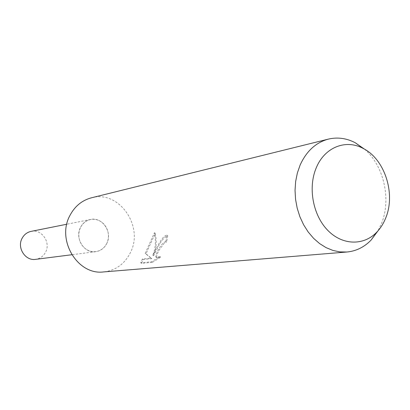 <?xml version="1.0" encoding="UTF-8"?>
<svg xmlns="http://www.w3.org/2000/svg" width="410" height="410" viewBox="0 0 410 410"><rect width="100%" height="100%" fill="white"/><g stroke="black" fill="none" stroke-linecap="round" stroke-linejoin="round"><path stroke-width="0.31" stroke-dasharray="2.05 1.54" d="M91.44 197.804C118.972 189.789 144.305 226.361 130.359 252.693C124.573 264.081 115.646 270.492 103.576 271.927M106.779 243.489L104.929 246.43L102.515 248.834L99.65 250.577L96.478 251.571L93.157 251.755L89.857 251.125L86.736 249.705L83.963 247.563L81.672 244.806L79.991 241.577L78.997 238.031L78.751 234.361L79.263 230.748L80.504 227.381L82.405 224.429L84.87 222.041L87.776 220.339L90.969 219.401L94.285 219.268L97.565 219.95L100.64 221.405L103.366 223.552L105.601 226.294L107.246 229.487L108.214 232.977L108.465 236.59L107.979 240.152L106.779 243.489C104.365 248.168 100.696 250.894 95.771 251.678C84.311 253.723 74.512 238.266 80.504 227.381C82.748 223.107 86.079 220.472 90.502 219.483C102.28 216.577 112.822 232.27 106.779 243.489M165.819 241.459L163.487 242.684C159.521 246.543 154.334 256.327 156.123 257.316L159.931 256.588L151.567 261.795L140.738 262.815L142.357 259.023L151.049 258.146L145.212 253.365L154.416 232.762C156.123 241.167 155.575 248.67 152.766 255.266C156.646 248.214 162.104 235.617 166.957 235.171L165.819 241.459L166.603 241.951L167.777 235.688C164.01 237.18 160.325 241.828 156.733 249.623L153.55 255.748M152.766 255.266L153.55 255.753L155.426 249.777C156.461 244.611 156.41 239.117 155.262 233.29L145.97 253.836L151.859 258.643L143.151 259.515L141.599 263.338L152.438 262.338L151.567 261.795M364.577 149.214C383.827 165.666 391.447 199.219 381.546 223.435L377.948 230.902M152.438 262.333L160.74 257.096L156.933 257.818C156.118 256.578 157.04 253.734 159.695 249.275L164.266 243.176L166.603 241.951M140.738 262.815L141.599 263.343M159.931 256.588L160.74 257.096M166.957 235.171L167.777 235.688M142.357 259.023L143.151 259.515M151.049 258.146L151.859 258.643M145.212 253.365L145.97 253.836M154.421 232.757L155.262 233.29M31.088 231.378C41.656 228.78 51.06 242.392 45.577 252.181C43.388 256.26 40.088 258.648 35.67 259.346M156.933 257.818L156.123 257.316M95.771 251.678L71.786 254.738M90.502 219.483L66.794 224.234"/><path stroke-width="0.61" d="M377.948 230.902L371.111 240.065C364.249 247.153 356.177 251.135 346.901 252.012L103.576 271.927C77.71 275.423 56.242 240.101 69.92 215.496C74.825 206.22 82 200.321 91.44 197.804L328.425 139.103C337.497 136.981 346.414 138.18 355.178 142.706L364.577 149.214M346.901 252.012L339.936 251.904L332.951 250.443L326.119 247.655L319.605 243.586L313.583 238.323L308.197 231.993L303.595 224.736L299.894 216.741L297.194 208.198L295.559 199.332L295.041 190.358L295.646 181.512L297.353 173.015L300.115 165.076C306.465 151.116 315.905 142.46 328.425 139.103M385.774 217.853C383.586 223.399 380.603 228.15 376.836 232.116C363.778 245.913 342.314 245.508 327.621 230.2C312.845 215.03 307.828 187.39 316.289 167.726C324.694 147.169 345.917 138.954 363.137 148.42C384.713 159.075 395.855 193.669 385.774 217.853M71.786 254.738L35.67 259.346C25.389 261.155 16.702 247.778 22.104 238.297C24.128 234.571 27.127 232.265 31.088 231.378L66.794 224.234M376.836 232.116L371.111 240.065M363.137 148.42L355.178 142.706"/></g></svg>
